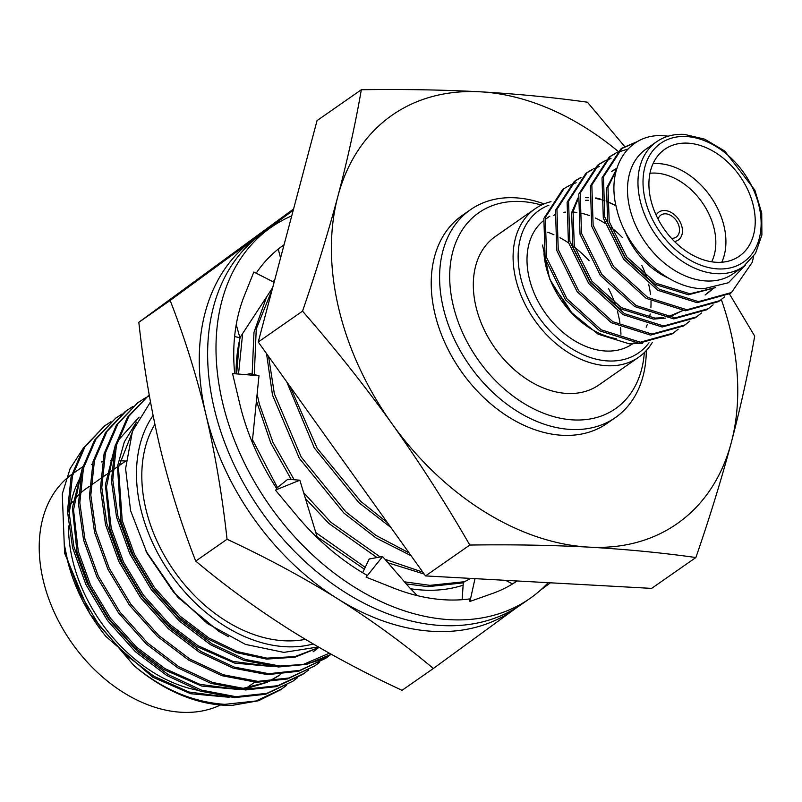 <?xml version="1.0" encoding="UTF-8"?>
<svg xmlns="http://www.w3.org/2000/svg" width="802" height="802" viewBox="0 0 802 802"><rect width="100%" height="100%" fill="white"/><g stroke="black" fill="none" stroke-linecap="round" stroke-linejoin="round"><path stroke-width="1.2" d="M410.474 588.738A181.102 128.44 55.1 0 0 423.276 590.092A181.102 128.44 55.1 0 0 463.135 585.169M433.361 668.487L402.033 690.322C362.875 672.106 326.033 652.287 291.507 630.843C257.262 609.209 225.332 585.961 195.718 561.099L227.046 539.265C222.344 496.207 215.317 454.694 205.964 414.724A226.244 160.45 55.1 0 0 337.572 598.743A226.244 160.45 55.1 0 0 433.1 631.354A226.244 160.45 55.1 0 0 515.435 608.558L433.361 668.487C403.747 643.625 371.817 620.377 337.572 598.743C303.046 577.3 266.204 557.48 227.046 539.265M274.655 280.209A181.102 128.44 55.1 0 0 272.911 281.682M240.239 337.191A181.102 128.44 55.1 0 0 236.099 373.842M517.631 606.944L515.435 608.558A226.244 160.45 55.1 0 0 517.33 607.134M258.715 236.109A226.244 160.45 55.1 0 0 252.229 240.53A226.244 160.45 55.1 0 0 205.964 414.724C196.33 374.995 184.39 336.91 170.154 300.459L293.211 210.375M550.443 582.803L540.658 590.021M195.718 561.099C181.493 524.688 169.553 486.593 159.909 446.834C150.565 406.895 143.538 365.381 138.826 322.294L170.154 300.459M138.826 322.294L293.572 208.991M237.031 357.963L236.229 373.852M548.869 205.212A86.877 61.614 55.1 0 0 524.779 290.925A86.877 61.614 55.1 0 0 607.936 360.94A86.877 61.614 55.1 0 0 649.008 342.765M652.437 342.213A90.496 64.18 -124.9 0 1 638.673 357.231A90.496 64.18 -124.9 0 1 606.633 365.712A90.496 64.18 -124.9 0 1 522.984 299.908A90.496 64.18 -124.9 0 1 535.175 208.741A90.496 64.18 -124.9 0 1 550.984 201.663M664.868 210.515A17.012 12.07 55.1 0 0 658.853 212.109A17.012 12.07 55.1 0 0 656.146 215.136A17.012 12.07 55.1 0 1 658.853 212.109A17.012 12.07 55.1 0 1 664.868 210.515A17.012 12.07 55.1 0 1 680.597 222.886A17.012 12.07 55.1 0 1 678.302 240.029A17.012 12.07 55.1 0 0 680.597 222.886A17.012 12.07 55.1 0 0 664.868 210.515M668.507 278.124A65.162 46.215 -124.9 0 1 624.588 230.214M653.059 163.638A65.162 46.215 -124.9 0 1 658.572 163.588A65.162 46.215 -124.9 0 1 712.657 199.688A65.162 46.215 -124.9 0 1 721.78 262.234M711.675 261.803A57.914 41.072 55.1 0 0 704.427 205.823A57.914 41.072 55.1 0 0 655.966 173.122A57.914 41.072 55.1 0 0 649.971 173.262M687.885 143.157A65.162 46.215 55.1 0 0 664.818 149.262A65.162 46.215 55.1 0 0 656.036 214.906A65.162 46.215 55.1 0 0 716.266 262.284A65.162 46.215 55.1 0 0 739.334 256.179A65.162 46.215 55.1 0 0 748.116 190.535A65.162 46.215 55.1 0 0 687.885 143.157M706.071 280.961A76.02 53.914 55.1 0 0 732.988 273.843L743.454 266.545A76.02 53.914 -124.9 0 1 716.537 273.672A76.02 53.914 -124.9 0 1 646.272 218.395A76.02 53.914 -124.9 0 1 656.517 141.814L646.041 149.112A76.02 53.914 55.1 0 0 635.806 225.693A76.02 53.914 55.1 0 0 706.071 280.961M543.315 220.841A76.02 53.914 55.1 0 0 536.127 297.502A76.02 53.914 55.1 0 0 605.57 351.015A76.02 53.914 55.1 0 0 632.487 343.888L633.991 342.845M646.171 327.196A76.02 53.914 55.1 0 0 647.194 324.79M649.419 317.632A76.02 53.914 55.1 0 0 650.161 313.973M650.903 307.367A76.02 53.914 55.1 0 0 650.993 301.051M650.512 294.585A76.02 53.914 55.1 0 0 648.617 284.159M646.452 276.72A76.02 53.914 55.1 0 0 641.851 265.432M622.392 237.522A76.02 53.914 55.1 0 0 610.974 227.407M604.798 223.136A76.02 53.914 55.1 0 0 595.264 217.964M589.46 215.598A76.02 53.914 55.1 0 0 581.861 213.372M576.838 212.46A76.02 53.914 55.1 0 0 572.458 212.039A76.02 53.914 55.1 0 0 571.796 211.999M541.49 205.051A119.458 84.721 55.1 0 0 521.13 201.513A119.458 84.721 55.1 0 0 453.23 305.532A119.458 84.721 55.1 0 0 573.159 419.907A119.458 84.721 55.1 0 0 644.317 352.579M646.312 350.534A126.696 89.854 -124.9 0 1 615.405 417.571A126.696 89.854 -124.9 0 1 570.543 429.441A126.696 89.854 -124.9 0 1 453.441 337.331A126.696 89.854 -124.9 0 1 470.503 209.693A126.696 89.854 -124.9 0 1 515.365 197.813A126.696 89.854 -124.9 0 1 544.097 203.888M470.503 209.693L462.132 215.527A126.696 89.854 55.1 0 0 445.07 343.166A126.696 89.854 55.1 0 0 562.172 435.285A126.696 89.854 55.1 0 0 607.034 423.406L615.405 417.571M70.626 504.478A117.653 83.438 -124.9 0 1 72.962 501.25M74.315 499.566A117.653 83.438 -124.9 0 1 78.496 494.994M79.869 493.691A117.653 83.438 -124.9 0 1 86.255 488.548L89.533 486.263M71.739 474.413A137.563 97.553 55.1 0 0 54.616 613.059A137.563 97.553 55.1 0 0 181.392 712.266A137.563 97.553 55.1 0 0 220.51 704.978M125.633 461.1A137.563 97.553 55.1 0 0 121.473 460.779A137.563 97.553 55.1 0 0 119.568 460.699M224.7 696.768L188.951 692.006L154.024 676.337L125.242 654.562L99.458 625.801L79.558 592.718L67.258 558.854L64.21 543.876C69.203 577.019 83.077 607.846 105.814 636.367L152.771 677.209L190.706 693.73L229.121 697.259M83.558 447.807L70.095 468.679L62.275 493.952L64.591 553.159L90.004 614.091L133.924 665.58A158.555 112.45 55.1 0 0 223.648 705.199A158.555 112.45 55.1 0 0 232.53 705.309L258.545 700.737L280.54 689.81L286.595 685.329M153.062 415.516A144.069 102.175 55.1 0 0 160.58 558.252A144.069 102.175 55.1 0 0 285.402 646.723A144.069 102.175 55.1 0 0 313.191 643.976M318.334 646.963L283.848 652.387L245.412 644.387L207.407 623.545L173.533 592.127L147.057 553.23L130.596 510.684L125.603 468.669L132.45 431.245L150.475 401.982M331.166 654.231A158.555 112.45 -124.9 0 1 303.326 664.437L329.311 653.199M305.372 639.344A137.563 97.553 -124.9 0 1 283.978 640.758A137.563 97.553 -124.9 0 1 166.555 559.285A137.563 97.553 -124.9 0 1 154.866 424.298M133.924 665.58C162.275 689.219 192.59 702.141 224.871 704.336L255.948 700.988L281.923 688.848M331.246 654.272L306.875 664.327L278.464 666.983L243.958 660.397L210.605 644.768L179.377 621.099L151.428 589.841L129.864 553.881L116.541 517.089L111.428 480.739L115.067 446.173L127.528 417.14L149.182 394.825L128.891 416.198L116.42 445.23L112.781 479.796L117.904 516.137L131.227 552.939L152.781 588.889L180.741 620.157L211.959 643.816L245.322 659.455L279.828 666.031L303.326 664.437M143.979 398.724L137.503 402.995L117.904 423.857L105.433 452.889L101.794 487.456L106.917 523.796L120.23 560.598L141.794 596.548L169.753 627.816L200.971 651.475L234.324 667.114L268.84 673.7L299.908 670.342L325.883 658.201L330.554 654.693M137.663 402.855L116.541 424.809L104.07 453.842L100.44 488.398L105.553 524.749L118.876 561.54L140.43 597.5L168.39 628.758L199.608 652.427L232.971 668.056L267.477 674.642L298.544 671.294L325.863 658.211M132.992 406.383L126.516 410.654L106.907 431.516L94.446 460.548L90.806 495.115L95.919 531.455L109.242 568.257L130.806 604.207L158.756 635.475L189.984 659.144L223.337 674.773L257.843 681.359L288.92 678.001L314.895 665.861L319.567 662.352M128.049 409.561L125.152 411.606L105.553 432.468L93.082 461.501L89.443 496.067L94.566 532.408L107.879 569.199L129.443 605.159L157.403 636.417L188.62 660.086L221.974 675.715L256.49 682.302L287.557 678.953L314.875 665.881M314.194 666.342L318.855 662.773M122.004 414.043L115.518 418.313L95.919 439.175L83.448 468.208L79.819 502.774L84.932 539.124L98.255 575.916L119.809 611.866L147.768 643.134L178.986 666.803L212.35 682.432L246.856 689.018L277.923 685.67L303.898 673.52L308.58 670.011M115.678 418.183L94.556 440.128L82.095 469.16L78.456 503.726L83.568 540.067L96.892 576.869L118.455 612.818L146.405 644.076L177.633 667.745L210.986 683.384L245.502 689.961L276.57 686.612L302.544 674.472M111.007 421.702L104.531 425.982L84.932 446.844L72.461 475.877L68.822 510.433L73.944 546.784L87.258 583.575L108.821 619.535L136.781 650.793L167.999 674.462L201.352 690.091L235.868 696.677L266.936 693.329L292.91 681.189L297.582 677.67M104.691 425.842L83.568 447.787L71.097 476.819L67.468 511.385L72.581 547.726L85.904 584.528L107.458 620.477L135.418 651.745L166.636 675.404L199.999 691.043L234.505 697.63L265.582 694.271L292.89 681.199M149.362 395.837L144.701 398.303M553.009 286.103A181.001 128.36 -124.9 0 1 572.267 313.722M535.175 208.741L495.395 236.47A90.496 64.18 55.1 0 0 483.205 327.637A90.496 64.18 55.1 0 0 566.854 393.441A90.496 64.18 55.1 0 0 598.893 384.95L638.673 357.231M620.938 334.254A90.496 64.18 55.1 0 0 620.497 327.527M619.826 322.404A90.496 64.18 55.1 0 0 617.37 311.066M615.034 303.587A90.496 64.18 55.1 0 0 608.588 288.62M589.129 260.71A90.496 64.18 55.1 0 0 572.528 245.733M568.558 242.916A90.496 64.18 55.1 0 0 559.966 237.723M553.931 234.745A90.496 64.18 55.1 0 0 547.666 232.219M595.806 197.924L600.207 198.986M606.372 201.051L615.956 205.603M642.693 343.236L629.38 343.868L598.081 334.163L569.6 311.006L549.671 279.046L542.533 245.101M588.488 200.32A76.02 53.914 55.1 0 0 585.62 200.289M577.44 201.132A76.02 53.914 55.1 0 0 576.889 201.242M554.593 214.585A76.02 53.914 55.1 0 0 553.781 215.598M543.967 253.663A76.02 53.914 55.1 0 0 616.267 338.665M753.659 256.289L752.226 262.344L731.494 292.529L698.522 301.662L659.334 289.291L625.109 258.244L604.758 217.031L603.465 176.871L622.182 148.089L638.061 141.242M731.494 292.529L730.041 293.542L697.068 302.675L657.881 290.304L623.655 259.267L603.304 218.054L602.011 177.884L620.728 149.102L622.182 148.089M724.727 296.76L719.865 300.63L686.893 309.762L647.705 297.402L613.48 266.354L593.129 225.141L591.836 184.981L610.553 156.2L615.906 153.032M719.865 300.63L718.412 301.642L685.439 310.785L646.252 298.414L612.026 267.367L591.676 226.154L590.382 185.994L609.099 157.212L610.553 156.2M713.098 304.87L708.236 308.74L675.254 317.873L636.076 305.502L601.851 274.464L581.5 233.252L580.207 193.092L598.924 164.31L604.267 161.132M708.236 308.74L706.783 309.752L673.8 318.885L634.623 306.514L600.397 275.477L580.036 234.264L578.753 194.104L597.47 165.322L598.924 164.31M701.469 312.98L696.607 316.85L663.625 325.983L624.447 313.612L590.222 282.575L569.861 241.362L568.568 201.192L587.295 172.41L592.638 169.242M696.607 316.85L695.154 317.863L662.171 326.995L622.994 314.625L588.768 283.587L568.407 242.374L567.114 202.214L585.841 173.422M689.84 321.081L684.968 324.95L651.996 334.093L612.808 321.722L578.583 290.675L558.232 249.462L556.939 209.302L575.656 180.52L581.009 177.352M684.968 324.95L683.515 325.973L650.542 335.106L611.355 322.735L577.129 291.687L556.778 250.475L555.485 210.314L574.202 181.533L575.656 180.52M678.201 329.191L673.339 333.061L640.367 342.193L601.179 329.822L566.954 298.785L546.603 257.572L545.31 217.412L564.027 188.63L569.38 185.452M673.339 333.061L671.886 334.073L638.913 343.206L599.726 330.845L565.5 299.798L545.149 258.585L543.856 218.425L562.573 189.643L564.027 188.63M621.46 148.611L636.156 142.355M616.708 152.631L627.936 149.052M609.831 156.711L615.254 153.653M605.079 160.741L611.034 158.445M598.202 164.821L603.625 161.753M593.45 168.851L599.405 166.545M586.573 172.931L591.996 169.864M574.934 181.031L580.357 177.974M570.182 185.061L576.147 182.766M568.748 186.064A90.496 64.18 55.1 0 0 567.515 186.676M668.317 136.16L663.204 135.728C628.207 133.172 605.62 167.979 616.768 209.101C626.091 250.214 667.896 289.231 703.956 288.7L728.416 282.745L745.509 265.011M290.184 386.684L317.151 448.248L360.74 501.37L387.446 522.673M286.765 381.892L314.304 447.947L358.865 502.674L390.875 527.465M268.58 356.469L274.364 393.812L301.221 457.07L345.782 511.796L376.058 535.465L409.05 552.879M266.545 353.622L272.5 395.115L299.346 458.373L343.918 513.1L376.048 537.972L411.075 555.716M272.169 289.582L256.249 328.99L254.264 375.356M257.121 394.203L259.407 404.228L273.021 442.514L294.174 479.746M303.627 492.649L330.825 522.222L380.248 556.969M384.96 559.275L422.824 572.147M266.575 296.961L253.983 332.289L252.159 374.113M256.44 400.97L270.775 442.995L291.256 479.516M305.422 498.513L328.96 523.526L377 557.56M388.028 562.824L424.218 574.082M274.585 280.479L273.081 281.773M242.645 333.522L238.525 374.053M252.51 439.777L277.452 487.576M315.818 532.588L365.221 567.355M404.449 581.821L429.902 585.35L464.579 581.711M239.447 340.619L236.62 373.892M317.081 536.749L364.359 569.159M406.273 583.926L428.037 586.653L463.295 582.853M729.449 293.943L754.692 336.098C748.757 370.313 740.948 405.832 731.264 442.654C721.349 479.636 709.559 517.932 695.885 557.53C662.121 552.768 626.432 549.31 588.818 547.124C551.034 545.129 511.365 544.438 469.802 545.049C445.792 503.375 419.897 463.005 392.138 423.947C364.138 385.04 334.274 347.446 302.524 311.156L258.244 342.013L317.051 120.591L361.331 89.734C402.885 89.112 442.564 89.804 480.348 91.809C517.962 93.984 553.651 97.453 587.415 102.205L624.668 146.485M302.524 311.156C316.188 271.557 327.978 233.262 337.893 196.279C347.587 159.458 355.396 123.939 361.331 89.734M469.802 545.049L425.521 575.916L258.244 342.013M695.885 557.53L651.615 588.387L425.521 575.916M197.663 690.241A137.563 97.553 -124.9 0 1 68.531 525.972M69.042 515.556A137.563 97.553 -124.9 0 1 80.29 477.591M112.36 460.729A137.563 97.553 55.1 0 0 110.345 460.849M102.365 461.782A137.563 97.553 55.1 0 0 101.413 461.952M92.451 464.127A137.563 97.553 55.1 0 0 91.568 464.408M81.333 472.358L73.533 509.861L78.255 551.195L90.556 585.049L110.445 618.141L136.23 646.903L165.022 668.668L199.949 684.347L235.688 689.108M241.793 688.677L266.705 682.281M268.901 681.289L280.169 674.773M114.305 449.381L106.506 486.874L111.227 528.207L123.528 562.072L143.418 595.154L169.202 623.916L197.994 645.69L232.921 661.369L268.66 666.121M313.141 651.795L317.883 648.216M135.558 423.847L118.465 467.406L122.215 520.548L134.515 554.413L154.405 587.495L180.189 616.257L208.981 638.031L237.392 651.605L266.936 658.141L294.966 656.607L319.056 647.384M82.285 468.388L72.411 507.736L76.992 552.067L89.293 585.931L109.192 619.014L134.977 647.775L163.758 669.55L201.693 686.071L240.109 689.6M245.292 688.938L267.487 682.231M269.522 681.249L278.916 675.655M139.097 417.14L117.553 441.09M115.257 445.411L105.383 484.759L109.964 529.079L122.265 562.944L142.165 596.026L167.949 624.798L196.731 646.562L234.665 663.094L273.081 666.612M136.43 422.073L124.33 441.912L117.493 466.303L120.962 521.42L133.262 555.285L153.152 588.367L178.936 617.139L207.728 638.903L236.61 652.648L266.605 659.094L294.966 657.209L319.166 647.445M145.844 550.894L177.713 597.209L218.715 631.244L228.39 636.688M617.941 151.227A249.051 176.63 55.1 0 0 480.348 91.809A249.051 176.63 55.1 0 0 337.893 196.279A249.051 176.63 55.1 0 0 392.138 423.947A249.051 176.63 55.1 0 0 588.818 547.124A249.051 176.63 55.1 0 0 731.264 442.654A249.051 176.63 55.1 0 0 721.319 299.587M565.48 212.129A76.02 53.914 55.1 0 0 563.896 212.299M674.532 241.512A17.012 12.07 55.1 0 0 678.302 240.029A17.012 12.07 55.1 0 1 674.532 241.512M715.454 287.627L689.86 293.773L656.196 283.286L626.773 256.82L609.209 221.653L607.966 187.387L616.457 169.733M713.439 288.008L712.056 289.432M711.414 290.053L706.582 293.973M612.207 170.966L616.918 168.199M682.682 310.615L667.184 317.081M663.485 317.712L654.963 318.093L621.299 307.607L591.876 281.141L574.312 245.973L573.069 211.708L577.61 199.898M715.725 287.577L688.407 294.785L654.743 284.299L625.319 257.833L607.756 222.665L606.512 188.4L616.738 168.751M712.808 288.108L711.244 289.803M710.602 290.444L705.128 294.986M611.485 171.488L616.788 168.59M683.314 310.184L668.858 317.331M665.73 318.093L653.51 319.106L619.846 308.62L590.422 282.164L572.859 246.996L571.615 212.72L577.921 198.024M585.46 197.683L588.608 197.693M595.716 198.435L600.227 199.417M601.781 199.838L604.939 200.831M606.372 201.342L615.976 205.733M671.474 238.314A13.393 9.504 55.1 0 0 671.495 238.314A13.393 9.504 55.1 0 0 676.236 237.061A13.393 9.504 55.1 0 0 678.041 223.568A13.393 9.504 55.1 0 0 665.66 213.823A13.393 9.504 55.1 0 0 660.918 215.076A13.393 9.504 55.1 0 0 658.091 219.116M548.167 582.683A226.244 160.45 -124.9 0 1 529.952 598.472L521.581 604.307A226.244 160.45 -124.9 0 1 441.481 625.52A226.244 160.45 -124.9 0 1 232.359 461.02A226.244 160.45 -124.9 0 1 262.835 233.091L271.206 227.257A226.244 160.45 -124.9 0 1 291.748 215.878M529.952 598.472A226.244 160.45 -124.9 0 1 449.852 619.675A226.244 160.45 -124.9 0 1 240.73 455.185A226.244 160.45 -124.9 0 1 271.206 227.257M517.089 580.969A204.53 145.052 -124.9 0 1 492.628 593.42A204.53 145.052 -124.9 0 1 491.115 593.941L469.972 601.45L469.451 598.954A204.53 145.052 -124.9 0 1 445.12 599.826A204.53 145.052 -124.9 0 1 393.261 587.936A204.53 145.052 -124.9 0 1 391.446 587.204L366.113 577.149L366.965 575.245A204.53 145.052 -124.9 0 1 296.68 515.576A204.53 145.052 -124.9 0 1 295.266 513.881L275.427 490.102L299.838 480.197L287.828 479.245L276.54 488.318M277.231 489.37A204.53 145.052 -124.9 0 1 239.788 403.997A204.53 145.052 -124.9 0 1 239.317 401.962L232.54 373.552L258.986 375.747L250.224 373.652L245.693 374.644M234.695 373.732A204.53 145.052 -124.9 0 1 244.319 295.798A204.53 145.052 -124.9 0 1 244.961 294.214L253.843 272.018L274.104 282.294M256.179 273.201A204.53 145.052 -124.9 0 1 283.627 245.071A204.53 145.052 -124.9 0 1 284.068 244.77M516.428 580.929A204.53 145.052 -124.9 0 1 513.28 583.465M284.038 244.911L280.429 247.437M469.972 601.45L474.984 578.643M470.584 578.402L463.325 582.402L462.122 599.696M505.631 580.337L512.528 583.936M366.113 577.149L382.594 556.538L409.301 587.425L417.331 595.645M382.594 556.538L369.221 558.984L362.654 572.728M299.838 480.197L317.412 537.861M252.069 441.852L251.808 441.21M252.289 441.902L258.986 375.747M234.605 336.569L239.908 337.702L236.229 324.65M239.908 337.702L272.69 287.627M280.55 258.023L278.254 249.091M717.84 268.901A72.401 51.348 55.1 0 0 758.993 205.863A72.401 51.348 55.1 0 0 686.312 136.54A72.401 51.348 55.1 0 0 645.159 199.578A72.401 51.348 55.1 0 0 717.84 268.901M743.454 266.545L755.514 253.392L761.9 234.976L761.73 213.111L754.882 190.154L724.707 151.017L704.747 139.177L684.417 134.385C673.71 133.874 664.407 136.35 656.517 141.814M126.014 460.839L118.676 465.952M117.413 466.834L112.871 469.992M111.518 470.944L107.679 473.611M106.425 474.493L101.884 477.661M100.521 478.604L96.691 481.28M95.438 482.152L90.897 485.32M254.715 682.211L246.264 688.106M303.878 673.54L302.524 674.482M139.037 401.892L137.683 402.845M117.052 417.22L115.699 418.163M106.064 424.88L104.711 425.822M587.295 172.41L585.831 173.422M82.736 466.734L73.102 473.451M549.821 216.179L545.55 219.157"/></g></svg>
